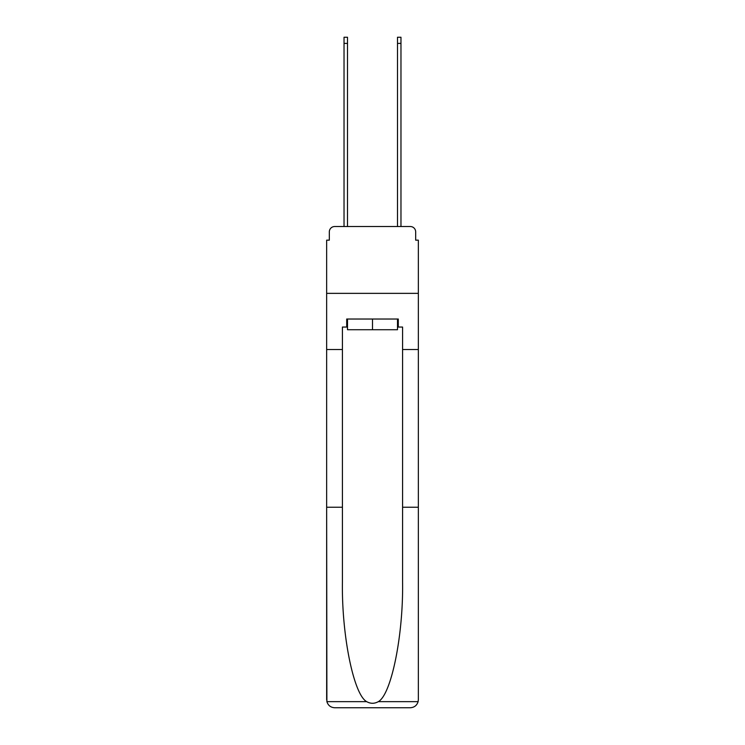 <?xml version="1.0" encoding="UTF-8"?>
<svg xmlns="http://www.w3.org/2000/svg" width="745" height="745" viewBox="0 0 745 745"><rect width="100%" height="100%" fill="white"/><g stroke="black" fill="none" stroke-linecap="round" stroke-linejoin="round"><path stroke-width="1.12" d="M329.327 231.881L329.327 240.16L329.327 231.881A5.345 5.345 0 0 1 334.673 226.527L344.032 226.527L344.032 37.25L347.505 37.25L347.505 226.527L351.649 226.527M397.495 327.055L398.296 327.055L398.296 319.028L346.704 319.028L346.704 327.055L342.421 327.055L342.421 582.022C341.592 635.15 353.661 694.666 366.68 701.65C370.554 703.811 374.437 703.811 378.32 701.65C391.339 694.666 403.408 635.15 402.579 582.022L402.579 507.243L418.345 507.243L418.345 699.732L418.345 240.16L415.673 240.16L415.673 231.881A5.345 5.345 0 0 0 410.327 226.527L334.673 226.527M342.421 349.507L326.655 349.507L326.655 293.362L418.345 293.362L326.655 293.362L326.655 240.16L329.327 240.16M393.351 226.527L397.495 226.527L397.495 37.25L400.968 37.25L400.968 226.527L410.327 226.527M415.673 240.16L415.673 231.881M342.421 507.243L326.655 507.243L326.887 701.65C328.098 705.45 330.696 707.48 334.673 707.75L410.327 707.75C414.304 707.48 416.902 705.45 418.113 701.65L418.345 699.732M390.007 707.75L410.327 707.75L390.007 707.75M326.655 699.732L326.655 349.507M398.296 327.055L402.579 327.055L402.579 349.507L418.345 349.507M402.579 507.243L402.579 349.507M346.704 327.055L347.505 327.055M347.505 319.028L347.505 329.728L397.495 329.728L397.495 319.028M372.5 319.028L372.5 329.728M326.887 701.65L366.68 701.65M378.32 701.65L418.113 701.65M344.032 43.396L347.505 43.396M400.968 43.396L397.495 43.396"/></g></svg>
